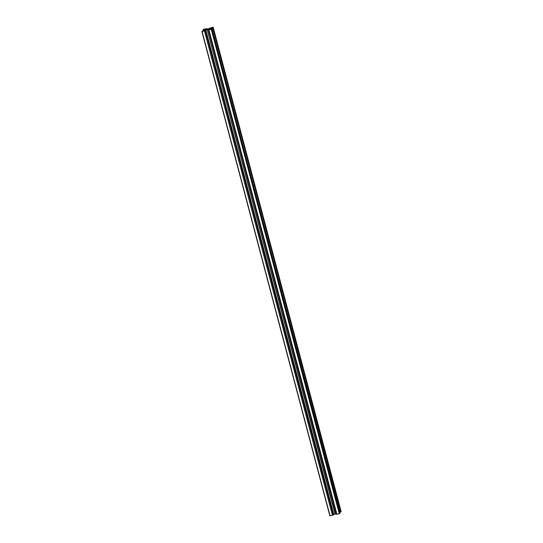 <?xml version="1.0" encoding="UTF-8"?>
<svg xmlns="http://www.w3.org/2000/svg" width="543" height="543" viewBox="0 0 543 543"><rect width="100%" height="100%" fill="white"/><g stroke="black" fill="none" stroke-linecap="round" stroke-linejoin="round"><path stroke-width="0.81" d="M207.684 29.078L206.476 29.587L207.684 29.078M335.072 514.146L207.209 29.722L335.187 514.099L333.226 514.655M335.187 514.099L336.198 513.895M207.209 29.722L335.275 514.106M207.297 29.722L208.573 29.437L208.675 29.817M208.573 29.437L209.646 29.444L208.329 29.926L336.307 514.302L336.898 514.309L339.572 513.664L339.972 513.115L211.994 28.731L211.594 29.288L339.572 513.664M208.329 29.926L208.919 29.933L336.898 514.309M208.919 29.933L211.594 29.288M209.51 29.207L209.422 28.86L209.17 29.207L210.25 29.213L211.994 28.731M209.422 28.86L209.639 28.569L209.808 29.207M209.639 28.569L211.146 27.985L211.349 28.745M211.146 27.985L211.94 27.802L211.926 28.731M339.789 512.436L341.119 511.52M211.75 28.066L339.898 512.409M211.919 28.032L212.741 27.713L340.719 512.09M212.741 27.713L212.944 27.157L209.774 28.345M205.559 29.179L209.211 28.569L210.718 27.978L209.7 28.053M205.512 28.989L206.666 28.731L206.761 29.112M206.666 28.731L206.802 29.105M206.693 28.698L203.428 29.336L203.211 30.564M203.326 30.761L205.716 29.716L203.978 29.587L203.815 30.652M203.618 29.892L203.028 29.885M203.781 29.851L203.978 30.598M203.978 29.587L204.222 30.503M204.772 29.41L204.982 30.211M203.272 30.551L201.874 31.474L204.467 30.931L332.445 515.307L329.852 515.85L201.881 31.48M207.093 29.77L204.168 30.829L205.322 30.571L333.273 514.981L332.445 515.307M205.295 30.605L204.467 30.931M205.322 30.571L333.273 514.981M205.811 30.055L333.789 514.431M211.308 29.397L339.287 513.773M213.141 27.164L341.119 511.54M202.077 31.46L330.056 515.843M213.148 27.15L341.126 511.526M201.874 31.474L329.852 515.85"/></g></svg>
